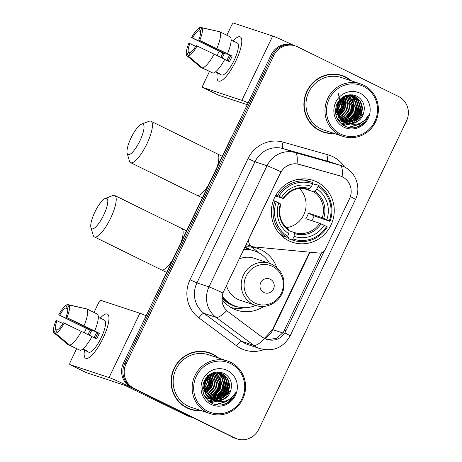 <?xml version="1.0" encoding="UTF-8"?>
<svg xmlns="http://www.w3.org/2000/svg" width="462" height="462" viewBox="0 0 462 462"><rect width="100%" height="100%" fill="white"/><g stroke="black" fill="none" stroke-linecap="round" stroke-linejoin="round"><path stroke-width="0.69" d="M280.359 173.273A16.609 15.968 108.3 0 1 299.272 164.357L339.72 175.803A16.609 15.968 108.3 0 1 340.361 175.999A16.609 15.968 108.3 0 1 342.319 176.796A16.609 15.968 108.3 0 1 349.486 198.822L325.161 249.584A6.15 5.914 -71.7 0 1 319.173 253.078L253.892 246.899A6.15 5.914 -71.7 0 1 249.261 238.178L280.965 171.824A21.529 0.785 25.6 0 0 267.03 165.748A24.607 23.654 -71.7 0 1 295.045 152.541A21.529 5.931 105.8 0 1 297.037 163.86L340.13 175.918M316.88 181.959A32.606 31.341 108.3 0 0 313.034 180.388A32.606 31.341 108.3 0 0 273.787 199.48A32.606 31.341 108.3 0 0 288.721 240.731A32.606 31.341 108.3 0 0 292.567 242.302A32.606 31.341 108.3 0 0 331.814 223.21A32.606 31.341 108.3 0 0 316.88 181.959M244.82 247.072A29.839 28.679 -71.7 0 1 248.106 248.435A29.839 28.679 -71.7 0 1 250.623 249.838M263.825 306.387A32.606 31.341 -71.7 0 1 236.902 310.221A32.606 31.341 -71.7 0 1 233.056 308.645A32.606 31.341 -71.7 0 1 221.916 299.301M244.889 246.927A32.606 31.341 -71.7 0 1 257.369 248.302A32.606 31.341 -71.7 0 1 261.215 249.878A32.606 31.341 -71.7 0 1 276.703 267.423M231.15 307.623A32.606 31.341 108.3 0 0 231.543 307.663M258.021 252.385A32.606 31.341 108.3 0 0 251.207 246.962M351.53 80.896A29.839 28.679 108.3 0 0 345.57 76.935A29.839 28.679 108.3 0 0 342.047 75.491A29.839 28.679 108.3 0 0 306.133 92.96A29.839 28.679 108.3 0 0 319.802 130.711A29.839 28.679 108.3 0 0 323.319 132.149A29.839 28.679 108.3 0 0 334.153 133.466M347.037 78.061A29.839 28.679 108.3 0 0 344.282 76.507A29.839 28.679 108.3 0 0 341.401 75.289M218.711 358.108A29.839 28.679 108.3 0 0 212.751 354.146A29.839 28.679 108.3 0 0 209.228 352.708A29.839 28.679 108.3 0 0 173.314 370.178A29.839 28.679 108.3 0 0 186.983 407.929A29.839 28.679 108.3 0 0 190.5 409.367A29.839 28.679 108.3 0 0 201.334 410.678M214.218 355.278A29.839 28.679 108.3 0 0 211.463 353.719A29.839 28.679 108.3 0 0 208.581 352.5M324.393 250.814L284.91 332.871C280.359 339.189 274.33 341.406 266.828 339.53L266.574 339.449M295.466 45.957L292.891 45.109A18.457 17.741 108.3 0 0 271.171 54.793L123.475 363.057A18.457 17.741 108.3 0 0 131.433 387.526L233.616 437.583A18.457 17.741 108.3 0 0 235.793 438.473A18.457 17.741 108.3 0 1 233.616 437.583L132.721 387.953L234.904 438.011A18.457 17.741 108.3 0 0 237.081 438.9A18.457 17.741 108.3 0 0 258.807 429.215L406.496 120.952A18.457 17.741 108.3 0 0 398.539 96.483L297.644 46.847A18.457 17.741 108.3 0 0 295.466 45.957A18.457 17.741 108.3 0 0 273.747 55.648L126.051 363.912A18.457 17.741 108.3 0 0 134.015 388.38L234.904 438.011M123.475 363.057L124.763 363.484A18.457 17.741 108.3 0 0 132.721 387.953A18.457 17.741 108.3 0 1 124.763 363.484L272.459 55.221L124.763 363.484L126.051 363.912M294.178 45.53A18.457 17.741 108.3 0 0 272.459 55.221A18.457 17.741 108.3 0 1 294.178 45.53M266.828 339.53L262.139 337.162L226.686 310.695C222.101 305.711 220.848 299.798 222.927 292.96L280.203 173.221M321.598 252.783L283.333 332.351L276.79 338.23L268.087 339.622M189.859 409.147A29.839 28.679 108.3 0 0 196.038 410.273M322.678 131.93A29.839 28.679 108.3 0 0 328.857 133.056M208.83 401.328A24.607 23.654 108.3 0 0 209.257 401.068A24.607 23.654 108.3 0 1 208.83 401.328M209.552 400.877A24.607 23.654 108.3 0 0 211.457 399.514A24.607 23.654 108.3 0 1 209.552 400.877M211.752 399.272A24.607 23.654 108.3 0 0 212.289 398.822A24.607 23.654 108.3 0 1 211.752 399.272M213.23 397.961A24.607 23.654 108.3 0 0 213.669 397.534A24.607 23.654 108.3 0 1 213.23 397.961M214.183 397.002A24.607 23.654 108.3 0 0 216.418 394.248A24.607 23.654 108.3 0 1 214.183 397.002M217.55 392.486A24.607 23.654 108.3 0 0 221.003 380.948A24.607 23.654 108.3 0 1 217.55 392.486M221.032 379.013A24.607 23.654 108.3 0 0 220.761 375.866A24.607 23.654 108.3 0 1 221.032 379.013M220.657 375.236A24.607 23.654 108.3 0 0 220.403 373.995A24.607 23.654 108.3 0 1 220.657 375.236M220.339 373.729A24.607 23.654 108.3 0 0 220.218 373.25A24.607 23.654 108.3 0 1 220.339 373.729M220.189 373.123A24.607 23.654 108.3 0 0 219.866 372.02A24.607 23.654 108.3 0 1 220.189 373.123M341.649 124.111A24.607 23.654 108.3 0 0 342.076 123.851A24.607 23.654 108.3 0 1 341.649 124.111M342.371 123.66A24.607 23.654 108.3 0 0 344.277 122.297A24.607 23.654 108.3 0 0 344.357 122.234A24.607 23.654 108.3 0 1 344.288 122.286A24.607 23.654 108.3 0 1 342.371 123.66M344.571 122.06A24.607 23.654 108.3 0 0 345.108 121.604A24.607 23.654 108.3 0 1 344.571 122.06M346.05 120.749A24.607 23.654 108.3 0 0 346.488 120.316A24.607 23.654 108.3 0 1 346.05 120.749M347.002 119.785A24.607 23.654 108.3 0 0 349.237 117.036A24.607 23.654 108.3 0 1 347.002 119.785M350.369 115.269A24.607 23.654 108.3 0 0 353.823 103.731A24.607 23.654 108.3 0 1 350.369 115.269M353.852 101.796A24.607 23.654 108.3 0 0 353.58 98.649A24.607 23.654 108.3 0 1 353.852 101.796M353.476 98.019A24.607 23.654 108.3 0 0 353.222 96.777A24.607 23.654 108.3 0 1 353.476 98.019M353.159 96.518A24.607 23.654 108.3 0 0 353.037 96.032A24.607 23.654 108.3 0 1 353.159 96.518M353.008 95.905A24.607 23.654 108.3 0 0 352.685 94.802A24.607 23.654 108.3 0 1 353.008 95.905M232.328 437.156A18.457 17.741 108.3 0 0 234.505 438.051L237.081 438.9M232.981 41.037A24.607 6.722 116.2 0 1 241.799 41.199A24.607 6.722 116.2 0 1 235.816 61.088A24.607 6.722 116.2 0 1 222.886 79.643A24.607 6.722 116.2 0 1 217.377 72.759A24.607 6.722 116.2 0 0 218.514 81.041A24.607 6.722 116.2 0 0 235.816 61.088A24.607 6.722 116.2 0 0 240.234 36.879A24.607 6.722 116.2 0 0 232.981 41.037M293.716 45.38A24.607 0.895 -154.4 0 0 272.701 36.03L233.576 23.1A3.078 0.843 -63.8 0 0 231.445 25.606L226.83 35.233M248.129 102.887A24.607 0.895 -154.4 0 0 241.886 100.346L202.76 87.416L218.693 95.253L247.262 104.695M218.693 95.253A3.078 0.843 116.2 0 1 218.665 95.241L202.731 87.405A3.078 0.843 -63.8 0 1 203.286 84.379L209.402 71.61M217.117 55.509L219.155 51.253M222.205 58.01A12.307 3.361 -63.8 0 1 222.967 56.329A12.307 3.361 -63.8 0 1 224.399 53.592L192.538 37.919A12.307 3.361 116.2 0 1 198.666 30.717L200.393 31.566M224.757 59.373L229.458 61.689A17.839 4.874 116.2 0 0 230.856 58.94A17.839 4.874 116.2 0 0 232.115 56.145L227.46 53.748A20.299 5.544 116.2 0 0 230.347 36.96L219.727 31.739L201.911 27.841L200.277 31.249A12.307 3.361 116.2 0 1 198.775 39.98L230.636 55.654A12.307 3.361 -63.8 0 1 229.406 58.46A12.307 3.361 -63.8 0 1 228.084 61.007M226.946 60.453A12.307 3.361 116.2 0 1 227.749 58.68A12.307 3.361 116.2 0 1 229.631 55.157M220.83 57.334A17.839 4.874 116.2 0 1 221.517 55.85A17.839 4.874 116.2 0 1 222.915 53.101L191.545 37.589A15.997 4.372 116.2 0 1 200.3 27.31L198.666 30.717M233.402 41.239A17.839 4.874 116.2 0 1 234.061 41.384L237.249 42.954A17.839 4.874 116.2 0 1 234.043 60.505A17.839 4.874 116.2 0 1 221.5 74.971L218.312 73.4A17.839 4.874 116.2 0 1 217.793 72.967L215.523 71.847M218.312 73.4A17.839 4.874 116.2 0 0 219.404 73.498L215.725 71.685M224.803 59.292A20.299 5.544 116.2 0 1 213.017 73.135L202.396 67.908L188.352 56.133L189.986 52.726A12.307 3.361 116.2 0 0 196.119 45.524L224.803 59.292M189.888 52.934L188.38 52.189L186.746 55.602L200.785 67.377L211.509 72.39M227.46 53.748L198.775 39.98M219.727 31.739A20.299 5.544 116.2 0 1 216.84 48.522M214.183 54.066A20.299 5.544 116.2 0 1 202.396 67.908M201.911 27.841A15.997 4.372 116.2 0 1 199.763 40.304M197.107 45.854A15.997 4.372 116.2 0 1 188.352 56.133M186.746 55.602A15.997 4.372 116.2 0 1 188.889 43.133L195.663 46.304M188.38 52.189A12.307 3.361 116.2 0 1 189.882 43.463M234.061 41.384A17.839 4.874 116.2 0 1 234.581 41.823L231.127 40.125M218.774 31.532L200.3 27.31M192.538 37.919L191.545 37.589M224.399 53.592L222.915 53.101M232.115 56.145L230.636 55.654M340.581 134.049A26.455 25.427 108.3 0 0 374.838 121.442A26.455 25.427 108.3 0 0 363.427 86.365A26.455 25.427 108.3 0 0 329.169 98.978A26.455 25.427 108.3 0 0 340.581 134.049M339.732 135.048A27.685 26.611 108.3 0 0 342.995 136.388A27.685 26.611 108.3 0 0 376.316 120.178A27.685 26.611 108.3 0 0 363.634 85.152A27.685 26.611 108.3 0 0 360.372 83.818A27.685 26.611 108.3 0 0 327.05 100.029A27.685 26.611 108.3 0 0 339.732 135.048M360.372 83.818L341.372 77.535A27.685 26.611 108.3 0 0 308.05 93.746A27.685 26.611 108.3 0 0 320.732 128.771A27.685 26.611 108.3 0 0 323.995 130.105L342.995 136.388M317.048 129.152A29.528 28.384 108.3 0 0 318.647 130.007A29.528 28.384 108.3 0 0 322.13 131.433L323.417 131.861A29.528 28.384 108.3 0 0 333.373 133.206M350.75 80.636A29.528 28.384 108.3 0 0 345.437 77.212A29.528 28.384 108.3 0 0 341.949 75.785A29.528 28.384 108.3 0 0 306.404 93.076A29.528 28.384 108.3 0 0 319.935 130.434A29.528 28.384 108.3 0 0 323.417 131.861M342.989 121.847L340.529 120.928L337.3 118.728M350.924 95.259L351.663 95.605M350.658 95.201L351.391 95.565M351.963 95.547L352.72 95.83M352.968 95.934L358.587 100.78L360.608 107.473L359.049 114.472L354.267 119.889L344.311 122.124M351.703 95.467L352.46 95.767M352.702 95.877L358.073 100.612L360.1 107.305L358.535 114.305L353.753 119.722L344.069 121.997M348.111 123.429A13.906 13.363 108.3 0 0 363.825 112.387C365.275 105.417 363.138 100.087 357.426 96.414C348.689 92.822 341.857 95.345 336.925 103.985C333.755 113.242 336.151 120.501 344.115 125.762C349.168 128.361 354.337 128.482 359.615 126.132C363.9 123.741 366.834 120.189 368.422 115.465C363.548 123.25 356.779 125.901 348.111 123.429L344.623 122.28L339.252 117.596L336.89 110.793L338.115 103.679L342.55 98.146L348.059 95.79L354.007 96.229L355.607 96.881L360.631 101.455L362.658 108.148L361.093 115.148L356.312 120.565L345.293 122.586M341.447 123.943L345.784 122.794L344.109 122.112L338.744 117.423L336.376 110.62L337.601 103.511L342.042 97.979L347.551 95.622L353.494 96.056M353.748 96.142L355.093 96.714L360.117 101.288L362.144 107.981L360.579 114.98L355.798 120.397L345.045 122.482M340.147 100.41L336.862 110.36M336.4 110.892L335.458 111.833M339.662 101.028L336.844 109.558M336.348 110.193L335.435 111.198M341.845 98.701L342.209 101.392L341.02 107.588L337.191 112.792M341.256 98.215L341.337 98.533M341.447 99.053L341.695 101.218L337.081 112.26M336.677 112.624L335.62 113.45M343.347 97.609L344.254 102.067L342.688 109.067L337.728 114.605M342.983 97.846L343.74 101.894L342.232 108.789L337.578 114.189M344.733 96.847L346.298 102.743L344.733 109.742L339.951 115.159L338.369 116.089M344.392 97.014L345.784 102.57L344.225 109.575L339.443 114.992L338.201 115.743M346.044 96.31L348.342 103.419L346.777 110.418L342.001 115.835L339.091 117.348M345.72 96.425L347.834 103.245L346.269 110.251L341.487 115.667L338.906 117.048M347.297 95.946L350.387 104.094L348.822 111.094L344.046 116.511L339.865 118.434M346.991 96.021L349.878 103.927L348.313 110.926L343.532 116.343L339.668 118.174M348.51 95.721L352.431 104.77L350.866 111.769L346.09 117.186L340.685 119.387M348.209 95.767L351.923 104.603L350.358 111.602L345.576 117.019L340.477 119.161M349.676 95.617L354.475 105.446L352.91 112.445L348.134 117.862L341.545 120.218M349.387 95.634L353.967 105.278L352.402 112.278L347.62 117.695L341.326 120.022M349.855 95.056L350.571 95.472M350.808 95.628L354.914 100.144L356.52 106.121L354.955 113.121L350.179 118.538L342.434 120.946M342.151 120.946L341.314 120.905M341.037 120.882L340.223 120.773M339.957 120.726L339.16 120.559M338.894 120.495L338.201 120.287M349.584 95.022L350.294 95.455M350.525 95.617L354.469 100.11L356.011 105.954L354.446 112.953L349.665 118.37L342.209 120.773M351.905 95.732L356.664 100.306L358.564 106.797L357.005 113.796L352.223 119.213L343.358 121.581M343.081 121.558L342.267 121.448M342.001 121.402L341.204 121.235M340.939 121.171L340.165 120.94M351.634 95.698L356.231 100.266L358.056 106.63L356.491 113.629L351.709 119.046L343.127 121.431M342.85 121.414L342.024 121.321M341.759 121.281L340.956 121.131M340.69 121.067L339.911 120.853M344.046 122.078L343.249 121.91M343.803 121.956L343 121.806M342.735 121.743L341.955 121.529M342.209 121.616L340.02 120.761M345.033 122.522L342.579 121.604M344.779 122.418L343.999 122.205M344.254 122.291L342.065 121.437M363.825 112.387L357.848 121.073L352.183 123.314L346.044 122.88M360.135 93.243A18.827 18.093 108.3 0 0 335.758 102.212A18.827 18.093 108.3 0 0 343.878 127.171A18.827 18.093 108.3 0 0 368.254 118.203A18.827 18.093 108.3 0 0 360.135 93.243M338.08 92.972L340.523 102.454L337.006 111.821M341.949 75.785L340.661 75.358A29.528 28.384 108.3 0 0 335.227 74.157M368.422 115.465L361.244 124.913L356.035 127.373M361.388 122.482L359.199 124.238L348.412 127.385M360.712 102.345L361.232 105.983L359.603 114.38L354.308 121.281M353.095 122.193L350.964 123.452M349.774 124.001L343.422 125.364M358.668 101.669L359.188 105.307L357.559 113.704L352.263 120.605M351.051 121.518L348.92 122.776M348.51 122.973L347.794 123.296M347.678 123.342L342.33 124.636M356.624 100.993L357.143 104.631L355.515 113.028L350.219 119.929M352.535 99.642L353.055 103.28L351.42 111.677L346.13 118.578M344.375 97.02L344.877 100.572L343.306 108.836L338.178 115.685M342.527 97.245L342.59 97.597M342.665 98.065L342.833 99.896L341.614 107.294L337.451 113.785M337.104 114.131L336.134 115.009M362.272 121.951L359.453 124.324L348.827 127.477M361.18 103.373L361.492 106.064L360.071 113.975L355.336 120.698M353.909 121.876L351.466 123.406M350.052 124.076L343.566 125.45M359.13 102.697L359.448 105.388L358.027 113.3L353.291 120.022M351.865 121.2L349.422 122.73M348.96 122.967L348.129 123.342M347.99 123.406L342.457 124.728M357.086 102.021L357.403 104.712L355.983 112.624L351.247 119.346M349.821 120.524L347.378 122.055M346.916 122.291L346.084 122.667M352.997 100.67L353.309 103.361L351.888 111.273L347.158 117.995M344.819 97.967L345.131 100.658L343.711 108.57L338.981 115.292M342.885 97.915L343.087 99.983L341.828 107.496L337.531 114.045M131.069 137.867A16.915 4.62 -63.8 0 0 127.16 153.309A16.915 4.62 -63.8 0 0 139.922 140.794A16.915 4.62 -63.8 0 0 141.482 124.197A16.915 4.62 -63.8 0 0 131.069 137.867M141.482 124.197L148.966 121.304A23.071 6.301 116.2 0 1 150.993 121.246A23.071 6.301 116.2 0 1 146.847 143.942A23.071 6.301 116.2 0 1 130.625 162.647A23.071 6.301 116.2 0 1 129.435 161.001L127.16 153.309M275.97 195.033L278.996 196.206A29.285 28.147 108.3 0 1 312.722 183.795L311.492 186.359A26.455 25.427 108.3 0 0 281.45 197.418L283.362 198.568L275.45 195.952M312.341 184.592L313.981 185.129L314.795 184.043L318.243 185.187L318.029 186.405A29.285 28.147 108.3 0 1 329.267 220.94L330.012 221.356A30.515 29.331 108.3 0 0 318.243 185.187M330.012 221.356L314.079 215.91L308.466 213.149L322.297 217.718L326.807 219.727A26.455 25.427 108.3 0 0 316.799 188.97L318.029 186.405M311.873 220.697A29.222 28.09 108.3 0 0 314.079 215.91M292.024 239.905A30.515 29.331 108.3 0 0 292.902 240.211A30.515 29.331 108.3 0 0 327.356 226.9L326.611 226.484A29.285 28.147 108.3 0 1 292.885 238.894L292.024 239.905L288.583 238.767L288.883 237.508L287.046 236.902M281.814 235.175L280.411 234.708M288.583 238.767A30.515 29.331 108.3 0 0 289.46 239.073L292.902 240.211M277.801 231.676A30.515 29.331 108.3 0 0 283.27 236.151L286.717 237.295L287.572 236.284A29.285 28.147 108.3 0 1 276.34 201.75L274.948 201.12A30.515 29.331 108.3 0 0 286.717 237.295M312.722 183.795L312.936 182.571A30.515 29.331 108.3 0 0 312.058 182.265L308.61 181.127A30.515 29.331 108.3 0 0 294.843 180.122M274.948 201.12L273.36 200.595M312.058 182.265A30.515 29.331 108.3 0 0 277.604 195.576M292.885 238.894L294.109 236.33A26.455 25.427 108.3 0 0 324.151 225.271L326.611 226.484M276.34 201.75L278.794 202.962A26.455 25.427 108.3 0 0 288.802 233.72L287.572 236.284M281.45 197.418L278.996 196.206M324.151 225.271L319.64 223.262L305.809 218.693A22.759 21.881 -71.7 0 0 308.466 213.149M289.299 230.856L294.421 232.548L294.109 236.33M280.705 204.112L278.794 202.962M288.802 233.72L289.166 229.96C280.786 223.521 278.003 214.911 280.827 204.135M283.483 198.591C290.072 189.697 298.44 186.596 308.587 189.281L311.492 186.359M309.546 188.652A23.66 22.748 108.3 0 0 283.148 198.371L283.362 198.568M279.267 233.472L279.932 233.691M329.267 220.94L326.807 219.727M316.799 188.97L313.894 191.897L302.916 188.265M286.353 227.674A22.759 21.881 108.3 0 0 304.903 212.041A22.759 21.881 108.3 0 0 299.324 188.432M94.837 212.122A16.915 4.62 -63.8 0 0 90.927 227.564A16.915 4.62 -63.8 0 0 103.69 215.049A16.915 4.62 -63.8 0 0 105.249 198.452A16.915 4.62 -63.8 0 0 94.837 212.122M105.249 198.452L112.734 195.559A23.071 6.301 116.2 0 1 114.761 195.501A23.071 6.301 116.2 0 1 110.614 218.197A23.071 6.301 116.2 0 1 94.392 236.902A23.071 6.301 116.2 0 1 93.203 235.256L90.927 227.564M263.912 292.515A7.38 7.097 108.3 0 0 273.469 288.993A7.38 7.097 108.3 0 0 270.287 279.21A7.38 7.097 108.3 0 0 260.73 282.727A7.38 7.097 108.3 0 0 263.912 292.515M226.467 285.377A22.147 21.287 108.3 0 0 237.572 299.22A22.147 21.287 108.3 0 0 240.182 300.288L255.619 305.388C266.661 309.378 280.012 302.165 283.189 290.552C285.799 279.008 282.132 270.299 272.193 264.426L269.519 263.334A22.147 21.287 108.3 0 0 242.862 276.305A22.147 21.287 108.3 0 0 253.009 304.319A22.147 21.287 108.3 0 0 255.619 305.388M222.158 295.957A29.222 28.09 108.3 0 0 232.588 304.96A29.222 28.09 108.3 0 0 236.03 306.37A29.222 28.09 108.3 0 0 255.653 305.399M269.554 263.346A29.222 28.09 108.3 0 0 257.819 252.287A29.222 28.09 108.3 0 0 254.377 250.878A29.222 28.09 108.3 0 0 243.607 249.607M222.072 296.523A29.222 28.09 108.3 0 0 231.941 304.747A29.222 28.09 108.3 0 0 235.389 306.156L236.03 306.37M249.434 249.624A29.222 28.09 108.3 0 0 248.804 249.307A29.222 28.09 108.3 0 0 245.357 247.898A29.222 28.09 108.3 0 0 244.542 247.644L245.357 247.898M254.377 250.878L253.73 250.664A29.222 28.09 108.3 0 0 243.734 249.336M272.13 264.403A22.147 21.287 108.3 0 0 269.519 263.334L254.088 258.235A22.147 21.287 108.3 0 0 239.097 259.02M244.565 307.732A31.988 30.752 -71.7 0 1 231 307.536M100.162 318.249A24.607 6.722 116.2 0 1 108.98 318.41A24.607 6.722 116.2 0 1 102.997 338.305A24.607 6.722 116.2 0 1 90.067 356.86A24.607 6.722 116.2 0 1 84.558 349.977A24.607 6.722 116.2 0 0 85.695 358.258A24.607 6.722 116.2 0 0 102.997 338.305A24.607 6.722 116.2 0 0 107.415 314.096A24.607 6.722 116.2 0 0 100.162 318.249M192.267 417.452L136.746 390.142A24.607 0.895 -154.4 0 0 109.067 377.564L69.941 364.628L85.874 372.464L124.994 385.4L187.439 415.858L192.267 417.452A3.078 2.957 108.3 0 0 192.631 417.602M146.119 315.789A24.607 0.895 -154.4 0 0 139.882 313.248L100.756 300.317A3.078 0.843 -63.8 0 0 98.625 302.824L94.011 312.445M85.874 372.464A3.078 0.843 116.2 0 1 85.845 372.453L69.912 364.616A3.078 0.843 -63.8 0 1 70.467 361.59L76.582 348.827M84.298 332.727L86.336 328.465M187.918 416.043A3.078 2.957 -71.7 0 1 187.439 415.858M89.385 335.227A12.307 3.361 -63.8 0 1 90.148 333.547A12.307 3.361 -63.8 0 1 91.58 330.804L59.719 315.136A12.307 3.361 116.2 0 1 65.847 307.935L67.573 308.783M91.938 336.59L96.639 338.9A17.839 4.874 116.2 0 0 98.036 336.151A17.839 4.874 116.2 0 0 99.295 333.356L94.641 330.959A20.299 5.544 116.2 0 0 97.528 314.177L86.908 308.951L69.092 305.059L67.458 308.466A12.307 3.361 116.2 0 1 65.956 317.192L97.817 332.865A12.307 3.361 -63.8 0 1 96.587 335.672A12.307 3.361 -63.8 0 1 95.264 338.224M94.127 337.664A12.307 3.361 116.2 0 1 94.929 335.897A12.307 3.361 116.2 0 1 96.812 332.374M88.011 334.552A17.839 4.874 116.2 0 1 88.698 333.067A17.839 4.874 116.2 0 1 90.096 330.318L58.726 314.807A15.997 4.372 116.2 0 1 67.481 304.522L65.847 307.935M100.583 318.457A17.839 4.874 116.2 0 1 101.242 318.601L104.429 320.166A17.839 4.874 116.2 0 1 101.224 337.722A17.839 4.874 116.2 0 1 88.681 352.183L85.493 350.618A17.839 4.874 116.2 0 1 84.973 350.179L82.704 349.064M85.493 350.618A17.839 4.874 116.2 0 0 86.585 350.716L82.906 348.902M91.984 336.503A20.299 5.544 116.2 0 1 80.197 350.346L69.577 345.126L55.532 333.35L57.167 329.937A12.307 3.361 116.2 0 0 63.3 322.742L91.984 336.503M57.069 330.151L55.561 329.406L53.927 332.813L67.966 344.594L78.69 349.607M94.641 330.959L65.956 317.192M86.908 308.951A20.299 5.544 116.2 0 1 84.02 325.739M81.364 331.283A20.299 5.544 116.2 0 1 69.577 345.126M69.092 305.059A15.997 4.372 116.2 0 1 66.944 317.521M64.287 323.065A15.997 4.372 116.2 0 1 55.532 333.35M53.927 332.813A15.997 4.372 116.2 0 1 56.069 320.351L62.844 323.521M55.561 329.406A12.307 3.361 116.2 0 1 57.063 320.68M101.242 318.601A17.839 4.874 116.2 0 1 101.761 319.04L98.308 317.336M85.955 308.743L67.481 304.522M59.719 315.136L58.726 314.807M91.58 330.804L90.096 330.318M99.295 333.356L97.817 332.865M207.761 411.267A26.455 25.427 108.3 0 0 242.019 398.654A26.455 25.427 108.3 0 0 230.607 363.582A26.455 25.427 108.3 0 0 196.35 376.189A26.455 25.427 108.3 0 0 207.761 411.267M206.907 412.266A27.685 26.611 108.3 0 0 210.175 413.6A27.685 26.611 108.3 0 0 243.497 397.395A27.685 26.611 108.3 0 0 230.815 362.37A27.685 26.611 108.3 0 0 227.552 361.03A27.685 26.611 108.3 0 0 194.231 377.24A27.685 26.611 108.3 0 0 206.907 412.266M227.552 361.03L208.553 354.752A27.685 26.611 108.3 0 0 175.231 370.963A27.685 26.611 108.3 0 0 187.913 405.988A27.685 26.611 108.3 0 0 191.176 407.322L210.175 413.6M184.228 406.369A29.528 28.384 108.3 0 0 185.828 407.224A29.528 28.384 108.3 0 0 189.31 408.651L190.598 409.072A29.528 28.384 108.3 0 0 200.554 410.423M217.931 357.854A29.528 28.384 108.3 0 0 212.618 354.423A29.528 28.384 108.3 0 0 209.13 353.003A29.528 28.384 108.3 0 0 173.585 370.287A29.528 28.384 108.3 0 0 187.116 407.651A29.528 28.384 108.3 0 0 190.598 409.072M210.17 399.058L207.709 398.146L204.481 395.946M218.104 372.47L218.844 372.822M217.839 372.412L218.572 372.776M219.144 372.765L219.9 373.042M220.149 373.152L225.768 377.997L227.789 384.69L226.23 391.689L221.448 397.106L211.492 399.341M218.884 372.684L219.641 372.978M219.883 373.088L225.254 377.829L227.281 384.517L225.716 391.516L220.934 396.939L211.25 399.214M215.292 400.641A13.906 13.363 108.3 0 0 231.006 389.605C232.455 382.628 230.319 377.304 224.607 373.625C215.87 370.039 209.038 372.563 204.106 381.202C200.935 390.459 203.332 397.718 211.296 402.979C216.349 405.578 221.517 405.7 226.796 403.343C231.081 400.958 234.015 397.401 235.603 392.683C230.729 400.462 223.96 403.118 215.292 400.641L211.804 399.497L206.433 394.808L204.071 388.005L205.295 380.896L209.731 375.363L215.24 373.001L221.188 373.44L222.788 374.099L227.812 378.673L229.839 385.366L228.274 392.365L223.493 397.782L212.474 399.803M213.121 399.942L211.29 399.33L205.925 394.64L203.557 387.837L204.782 380.723L209.222 375.196L214.732 372.834L220.674 373.273M220.928 373.36L222.274 373.931L227.298 378.505L229.325 385.192L227.76 392.192L222.979 397.615L212.225 399.694M207.328 377.627L204.042 387.578M203.58 388.109L202.639 389.05M206.843 378.245L204.025 386.775M203.528 387.404L202.616 388.415M209.026 375.918L209.39 378.603L208.2 384.806L204.371 390.003M208.437 375.433L208.518 375.75M208.628 376.264L208.876 378.436L204.262 389.478M203.858 389.836L202.801 390.667M210.528 374.826L211.434 379.279L209.869 386.278L204.909 391.822M210.164 375.063L210.92 379.111L209.413 386.007L204.758 391.406M211.914 374.058L213.479 379.955L211.914 386.954L207.132 392.377L205.55 393.306M211.573 374.226L212.965 379.787L211.405 386.786L206.624 392.203L205.382 392.96M213.225 373.521L215.523 380.63L213.958 387.63L209.176 393.052L206.271 394.56M212.901 373.642L215.015 380.463L213.45 387.462L208.668 392.879L206.087 394.265M214.478 373.157L217.567 381.306L216.002 388.311L211.226 393.728L207.045 395.651M214.172 373.238L217.059 381.138L215.494 388.138L210.712 393.555L206.849 395.391M215.69 372.938L219.612 381.982L218.047 388.987L213.271 394.404L207.865 396.598M215.39 372.978L219.103 381.814L217.538 388.813L212.757 394.23L207.657 396.373M216.857 372.834L221.656 382.663L220.091 389.662L215.315 395.079L208.726 397.436M216.568 372.851L221.148 382.49L219.583 389.489L214.801 394.906L208.506 397.233M217.036 372.274L217.752 372.69M217.983 372.84L222.095 377.362L223.7 383.339L222.135 390.338L217.359 395.755L209.615 398.163M209.332 398.157L208.495 398.123M208.218 398.094L207.403 397.99M207.132 397.944L206.341 397.776M206.075 397.707L205.382 397.505M216.765 372.233L217.475 372.672M217.706 372.828L221.65 377.321L223.192 383.165L221.627 390.165L216.845 395.588L209.39 397.99M219.086 372.95L223.845 377.523L225.745 384.014L224.185 391.014L219.404 396.431L210.539 398.798M210.262 398.77L209.448 398.666M209.182 398.619L208.385 398.452M208.119 398.383L207.346 398.152M218.815 372.915L223.412 377.483L225.237 383.841L223.672 390.84L218.89 396.263L210.308 398.648M210.031 398.625L209.205 398.539M208.94 398.498L208.137 398.342M207.871 398.284L207.092 398.065M211.226 399.295L210.429 399.128M210.984 399.174L210.181 399.018M209.915 398.96L209.136 398.741M209.39 398.827L207.201 397.978M212.214 399.734L209.754 398.822M211.96 399.636L211.18 399.416M211.434 399.503L209.246 398.654M231.006 389.605L225.023 398.29L219.363 400.531L213.225 400.092M227.316 370.46A18.827 18.093 108.3 0 0 202.933 379.429A18.827 18.093 108.3 0 0 211.059 404.389A18.827 18.093 108.3 0 0 235.435 395.414A18.827 18.093 108.3 0 0 227.316 370.46M207.305 374.977L207.328 382.328L204.187 389.039M209.13 353.003L207.842 352.575A29.528 28.384 108.3 0 0 202.408 351.374M235.603 392.683L228.424 402.131L223.215 404.591M228.569 399.699L226.38 401.455L215.592 404.602M227.893 379.562L228.413 383.194L226.784 391.597L221.489 398.498M220.276 399.405L218.145 400.664M216.955 401.212L210.603 402.581M225.849 378.886L226.368 382.519L224.74 390.921L219.444 397.822M218.231 398.729L216.101 399.988M215.69 400.19L214.974 400.508M214.859 400.56L209.511 401.853M223.804 378.205L224.324 381.843L222.696 390.246L217.4 397.147M219.716 376.853L220.235 380.492L218.601 388.894L213.305 395.795M211.556 374.237L212.058 377.789L210.487 386.047L205.359 392.902M209.708 374.463L209.771 374.815M209.846 375.283L210.014 377.113L208.795 384.511L204.631 391.002M204.285 391.349L203.315 392.226M229.452 399.168L226.634 401.536L216.008 404.689M228.361 380.59L228.673 383.281L227.252 391.193L222.517 397.915M221.09 399.093L218.647 400.623M217.232 401.287L210.747 402.668M226.311 379.914L226.628 382.605L225.208 390.517L220.472 397.239M219.046 398.417L216.603 399.948M216.141 400.184L215.309 400.56M215.171 400.618L209.638 401.946M224.266 379.238L224.584 381.93L223.163 389.841L218.428 396.563M217.001 397.736L214.559 399.272M214.091 399.509L213.265 399.884M212.965 400.011L208.628 401.16M220.178 377.887L220.49 380.578L219.069 388.49L214.339 395.212M212 375.184L212.312 377.876L210.891 385.782L206.162 392.504M210.066 375.127L210.268 377.2L209.009 384.713L204.712 391.262M263.854 349.59A30.758 29.568 -71.7 0 1 241.031 348.533A30.758 29.568 -71.7 0 1 236.619 345.842L198.856 317.844A30.758 29.568 -71.7 0 1 189.992 279.753L248.036 158.61A30.758 29.568 -71.7 0 1 283.056 142.105L328.13 154.851A30.758 29.568 -71.7 0 1 344.473 167.001M245.293 343.52A24.607 23.654 108.3 0 0 248.198 344.71L260.273 348.7A24.607 23.654 -71.7 0 1 257.369 347.511A24.607 23.654 -71.7 0 1 253.846 345.362L216.077 317.359A24.607 23.654 -71.7 0 1 208.991 286.885L267.03 165.748L254.955 161.758L196.916 282.894A24.607 23.654 108.3 0 0 204.002 313.369L241.77 341.372A24.607 23.654 108.3 0 0 245.293 343.52M283.056 142.105A6.15 1.692 -74.2 0 0 282.969 148.55L295.045 152.541L340.119 165.292A24.607 23.654 -71.7 0 1 341.066 165.581L328.99 161.59A24.607 23.654 108.3 0 0 328.043 161.302L282.969 148.55A24.607 23.654 108.3 0 0 254.955 161.758L248.036 158.61M342.099 176.692A21.529 5.931 105.8 0 0 340.119 165.292L328.043 161.302A6.15 1.692 -74.2 0 1 328.13 154.851M284.91 332.871A21.529 0.785 25.6 0 1 290.067 335.943L355.417 199.555A21.529 0.785 -154.4 0 0 350.381 196.546M222.927 292.96A21.529 0.785 -154.4 0 0 208.991 286.885L196.916 282.894L189.992 279.753M226.686 310.695A21.529 5.66 126.6 0 1 216.077 317.359L204.002 313.369A6.15 1.617 -53.4 0 0 198.856 317.844M282.906 333.004L272.915 329.701A19.687 18.925 108.3 0 1 264.53 338.611A21.529 5.66 126.6 0 1 253.846 345.362L241.77 341.372A6.15 1.617 -53.4 0 0 236.619 345.842M273.747 55.648L271.171 54.793M134.015 388.38L131.433 387.526M264.281 338.49L272.488 329.62A11.071 0.404 25.6 0 1 272.915 329.701L310.042 252.212M286.105 330.723L284.511 330.197M160.764 285.227L162.058 281.964A12.307 0.45 25.6 0 1 162.318 281.987M162.058 281.964L230.786 138.508A12.307 0.45 25.6 0 1 231.046 138.536M241.886 100.346L272.701 36.03M216.921 167.452A23.071 6.301 -63.8 0 0 217.365 153.898L222.268 156.289M202.333 197.898L197.003 195.299A23.071 6.301 -63.8 0 0 208.35 185.343M294.594 233.553A23.66 22.748 108.3 0 0 320.998 223.839M280.492 203.915A23.66 22.748 108.3 0 0 289.287 230.942M294.421 232.548A22.759 21.881 108.3 0 0 319.64 223.262M323.654 218.295A23.66 22.748 108.3 0 0 314.859 191.262M322.297 217.718A22.759 21.881 108.3 0 0 313.894 191.897M181.22 241.967A23.071 6.301 -63.8 0 0 181.664 228.413L186.567 230.804M166.632 272.418L161.302 269.814A23.071 6.301 -63.8 0 0 172.649 259.858M254.92 303.072A20.345 19.554 108.3 0 0 281.271 293.376A20.345 19.554 108.3 0 0 272.493 266.401A20.345 19.554 108.3 0 0 246.148 276.103A20.345 19.554 108.3 0 0 254.92 303.072M221.945 297.846A29.499 28.355 108.3 0 0 238.941 307.155M109.067 377.564L139.882 313.248M246.067 244.462L252.639 246.633M355.417 199.555C361.33 187.988 356.069 172.355 344.173 166.851L341.066 165.581M260.273 348.7C273.417 351.888 283.35 347.638 290.067 335.943M272.488 329.62L309.592 252.171M230.786 138.508L232.519 135.458M345.79 122.8L346.304 122.967M197.003 195.299L130.625 162.647M280.428 234.725L281.843 235.193M287.041 236.914L288.877 237.52M298.77 179.239L300.19 179.706M217.365 153.898L150.993 121.246M161.302 269.814L94.392 236.902M181.664 228.413L114.761 195.501M187.803 416.002L192.446 417.538M212.97 400.011L213.484 400.179"/></g></svg>
